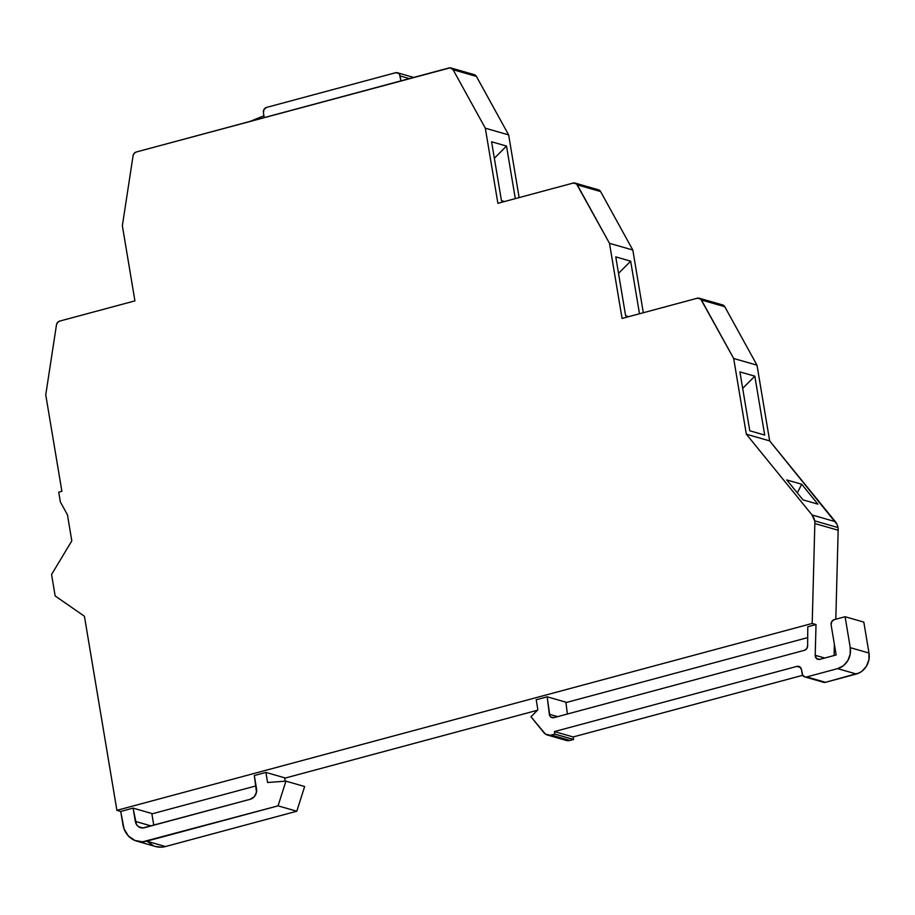 <?xml version="1.0" encoding="UTF-8"?>
<svg xmlns="http://www.w3.org/2000/svg" width="915" height="915" viewBox="0 0 915 915"><rect width="100%" height="100%" fill="white"/><g stroke="black" fill="none" stroke-linecap="round" stroke-linejoin="round"><path stroke-width="1.37" d="M136.758 841.125L155.493 846.501A22.703 20.21 -74 0 0 165.421 846.547L296.803 811.228L278.069 805.852L296.803 811.228L304.649 786.523L285.915 781.136L304.649 786.523L296.803 811.228L165.421 846.547L146.686 841.171A22.703 20.21 106 0 1 136.758 841.125A22.703 20.21 106 0 1 122.942 824.701L120.723 811.433L133.087 808.117L151.81 813.492L133.087 808.117L136.427 824.438L138.554 826.714L142.9 827.961L250.218 799.275L254.267 796.713L256.486 792.173L254.313 775.531L265.899 772.409L267.592 782.508L265.899 772.409L284.634 777.796L285.206 781.193L284.634 777.796L265.899 772.409L254.313 775.531L256.532 788.799A8.727 7.777 106 0 1 250.218 799.275L144.433 827.709A8.727 7.777 106 0 1 140.613 827.698A8.727 7.777 106 0 1 135.306 821.384L151.112 825.925L135.306 821.384L133.087 808.117L120.723 811.433L116.903 810.335L812.2 623.447L814.842 523.552L838.163 530.243A13.096 11.655 -74 0 0 837.98 527.555L814.659 520.852A13.096 11.655 106 0 1 814.842 523.552L838.163 530.243L835.807 619.226L838.163 530.243A13.096 11.655 106 0 0 837.98 527.555A13.096 11.655 -74 0 0 835.372 521.664L812.051 514.962L746.343 434.202L769.664 440.893L756.991 365.165L733.67 358.474L701.45 300.006L724.771 306.697A4.369 3.889 -74 0 0 722.587 304.912L699.266 298.221A4.369 3.889 106 0 1 701.45 300.006L724.771 306.697L756.991 365.165L733.67 358.474L746.343 434.202L769.664 440.893L835.372 521.664L812.051 514.962A13.096 11.655 106 0 1 814.659 520.852L837.98 527.555L837.031 524.398L769.664 440.893L756.991 365.165L724.771 306.697L723.022 305.072M474.668 74.801L476.418 76.425L508.637 134.894L519.137 197.606L508.637 134.894L485.316 128.191L453.097 69.734L476.418 76.425L508.637 134.894L485.316 128.191L453.097 69.734L450.203 67.824L136.244 152.004L134.162 153.365L133.075 155.744L122.358 225.753L134.928 300.875L122.358 225.753L133.075 155.744A4.369 3.889 106 0 1 136.244 152.004L449.013 67.939A4.369 3.889 106 0 1 453.097 69.734L476.418 76.425A4.369 3.889 -74 0 0 474.233 74.641L450.912 67.95M71.805 540.868L51.572 574.483L71.805 540.868L67.447 514.802L60.356 501.946L58.72 492.156L60.356 501.946L67.447 514.802L71.805 540.868M836.15 654.968L831.117 624.876A4.369 3.889 106 0 1 834.274 619.638L831.758 621.605L831.117 624.876L836.15 654.968L819.829 659.349A4.369 3.889 106 0 1 815.208 655.289L824.758 658.034L815.208 655.289L816.02 624.545L807.785 626.752L807.625 645.887A4.369 3.889 106 0 1 804.411 650.313L553.918 717.646A4.369 3.889 106 0 1 549.332 714.283L557.601 716.662L549.332 714.283L547.17 696.807L565.905 702.182L567.369 714.032L565.905 702.182L547.17 696.807L536.19 699.758L537.871 709.857L530.963 716.788L537.871 709.857L536.19 699.758L547.17 696.807L549.846 715.885L550.91 717.097L553.918 717.646L804.411 650.313L806.71 648.689L807.625 645.887L807.785 626.752L816.02 624.545L812.2 623.447L816.02 624.545L815.208 655.289L816.569 658.606L819.829 659.349L836.15 654.968M804.834 676.928L823.569 682.304A4.369 3.889 -74 0 0 825.479 682.315L859.322 672.88L862.067 671.141L866.459 666.143L868.895 659.784L868.998 653.036L863.817 622.108L845.094 616.733L834.274 619.638L845.094 616.733L863.817 622.108L868.998 653.036L850.264 647.66L845.094 616.733L850.264 647.66A17.465 15.544 106 0 1 837.637 668.625L856.371 674.012A17.465 15.544 -74 0 0 868.998 653.036L850.264 647.66L850.161 654.408L847.736 660.767L843.333 665.765L837.637 668.625L856.371 674.012L825.479 682.315L806.744 676.928L837.637 668.625L806.744 676.928A4.369 3.889 106 0 1 802.181 673.76L801.471 669.563L802.741 675.293L573.156 736.952L554.421 731.577L796.908 666.394A4.369 3.889 106 0 1 801.471 669.563L799.847 666.886L796.908 666.394L800.442 667.412L796.908 666.394L554.421 731.577L554.845 734.093L573.579 739.469L573.156 736.952L554.421 731.577L554.845 734.093L573.579 739.469L569.999 740.441L551.265 735.054L554.845 734.093L551.265 735.054A8.727 7.777 106 0 1 547.445 735.042A8.727 7.777 106 0 1 543.876 732.652L530.963 716.788L545.397 734.059L569.999 740.441L565.95 740.349L564.12 739.446M822.539 681.812L805.211 677.009L802.741 675.293L573.156 736.952L573.579 739.469L569.999 740.441A8.727 7.777 -74 0 1 566.179 740.418L547.445 735.042M285.915 781.136L267.592 782.508L285.915 781.136L278.069 805.852L285.915 781.136M699.266 298.221A4.369 3.889 106 0 0 697.356 298.21L622.063 318.454L609.493 243.333L577.274 184.864L600.595 191.555L632.814 250.024L643.314 312.736L632.814 250.024L609.493 243.333L576.519 183.892L573.179 183.069L497.886 203.313L485.316 128.191L497.886 203.313L573.179 183.069A4.369 3.889 106 0 1 577.274 184.864L600.595 191.555L632.814 250.024L609.493 243.333L622.063 318.454L697.356 298.21L700.696 299.033L733.67 358.474L746.343 434.202L812.051 514.962L814.659 520.852A13.096 11.655 106 0 1 814.842 523.552L812.2 623.447L116.903 810.335L120.723 811.433L124.051 828.864L128.363 835.944L134.917 840.485L142.694 841.8L278.069 805.852L146.686 841.171L165.421 846.547L161.429 847.176L155.401 846.478M151.81 813.492L153.777 825.204L151.81 813.492M807.693 637.618L565.962 702.594L807.693 637.618M537.482 710.257L284.702 778.196L537.482 710.257M256.051 785.894L151.879 813.893L256.051 785.894M116.903 810.335L84.42 616.241L55.152 595.939L51.572 574.483L55.152 595.939L84.42 616.241L116.903 810.335M58.72 492.156L61.888 491.309L45.75 394.868L61.888 491.309L58.72 492.156M45.75 394.868L56.467 324.859A4.369 3.889 106 0 1 59.635 321.108L134.928 300.875L59.635 321.108L57.553 322.469L56.467 324.859L45.75 394.868M263.406 112.659L264.229 117.6L263.406 112.659A4.369 3.889 106 0 1 266.562 107.421L395.52 72.754A4.369 3.889 106 0 1 400.095 75.922L409.382 78.587L400.095 75.922L400.919 80.863L399.523 74.39L398.46 73.246L395.52 72.754L266.562 107.421L264.035 109.388L263.406 112.659M501.443 200.648L491.595 141.779L506.51 146.068L515.305 198.635L506.51 146.068L491.595 141.779L501.443 200.648L504.52 201.529L501.443 200.648M598.845 189.931L600.595 191.555A4.369 3.889 -74 0 0 598.41 189.782L575.089 183.08M625.62 315.755L615.772 256.886L630.675 261.164L639.482 313.765L630.675 261.164L615.772 256.886L625.62 315.755L628.754 316.647L625.62 315.755M749.774 430.771L739.926 371.913L754.829 376.191L764.688 435.06L749.774 430.771L764.688 435.06L754.829 376.191L739.926 371.913L749.774 430.771M817.896 504.154L801.689 484.229L786.786 479.952L802.993 499.865L817.896 504.154L802.993 499.865L786.786 479.952L801.689 484.229L817.896 504.154M834.377 644.309L834.08 655.529L834.377 644.309M596.5 189.771L597.701 189.657M153.64 845.86L147.098 841.32M797.342 492.933L801.689 484.229L797.342 492.933M618.529 273.356L630.675 261.164L618.529 273.356M494.352 158.249L506.51 146.068L494.352 158.249M742.683 388.383L754.829 376.191L742.683 388.383M413.694 77.432L397.43 72.765M263.92 115.793L249.784 121.489"/></g></svg>
